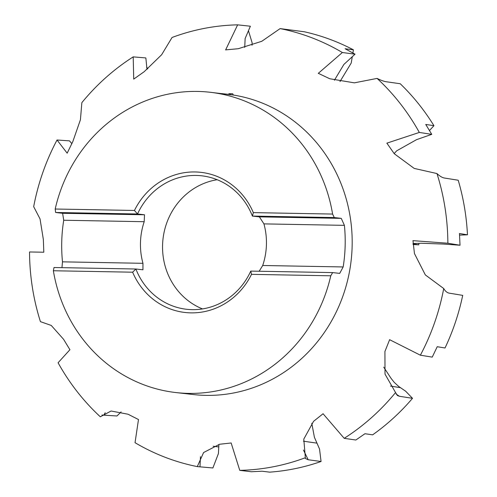 <?xml version="1.0" encoding="UTF-8"?>
<svg xmlns="http://www.w3.org/2000/svg" width="497" height="497" viewBox="0 0 497 497"><rect width="100%" height="100%" fill="white"/><g stroke="black" fill="none" stroke-linecap="round" stroke-linejoin="round"><path stroke-width="0.75" d="M61.957 267.659L62.492 261.844A151.119 141.639 96.5 0 1 63.728 220.246L62.622 213.288L55.639 212.492L55.198 209.02A151.119 141.639 96.5 0 1 197.464 91.429A151.119 141.639 96.5 0 1 210.038 92.256A151.119 141.639 96.5 0 1 332.599 214.064L334.282 217.562L341.259 218.357L344.409 225.352A151.119 141.639 96.5 0 1 343.172 266.951L339.706 273.387L332.648 272.586L250.768 271.095L251.507 274.356A70.518 66.101 96.5 0 1 190.891 312.868A70.518 66.101 96.5 0 1 132.624 272.194L135.892 269.007L142.943 269.803L142.962 263.311A67.163 62.951 96.5 0 1 144.198 221.705L144.503 214.779L137.526 213.983L134.457 210.461A70.518 66.101 96.5 0 1 195.072 171.956A70.518 66.101 96.5 0 1 253.34 212.623L252.401 216.077L259.378 216.866L263.938 223.886A67.163 62.951 96.5 0 1 262.708 265.491L259.167 271.25M55.639 212.492L137.526 213.983A67.163 62.951 96.5 0 1 196.135 175.441A67.163 62.951 96.5 0 1 201.726 175.808A67.163 62.951 96.5 0 1 252.401 216.077L334.282 217.562M250.768 271.095A67.163 62.951 96.5 0 1 192.153 309.643A67.163 62.951 96.5 0 1 186.561 309.277A67.163 62.951 96.5 0 1 135.892 269.007L54.011 267.516L53.365 270.753A151.119 141.639 96.5 0 0 175.926 392.562A151.119 141.639 96.5 0 0 188.5 393.388A151.119 141.639 96.5 0 0 330.766 275.798L251.507 274.356M220.041 93.511L222.209 93.641M221.774 93.765L227.489 94.244A151.119 141.639 96.5 0 1 228.639 94.374L228.943 93.697L232.683 93.778L233.373 95.045A151.119 141.639 96.5 0 1 351.522 256.843A151.119 141.639 96.5 0 1 205.951 395.37A151.119 141.639 96.5 0 1 193.37 394.543L175.926 392.562M218.922 444.411L218.413 453.599L212.89 467.963L197.284 466.602L203.596 452.543L219.556 444.262L231.148 442.982M231.136 442.933L239.759 470.355L251.333 471.746L262.074 471.218L269.678 472.15A222.967 208.982 96.5 0 0 321.068 461.496L308.165 459.744L305.425 458.507L305.344 457.737A222.967 208.982 96.5 0 1 239.759 470.355M305.344 457.737L303.791 439.112L313.588 421.301L323.075 413.752M323.038 413.709L344.197 438.329L355.858 440.025L364.966 433.719L372.626 434.85A222.967 208.982 96.5 0 0 412.51 398.327L399.426 396.277L397.401 395.525L395.55 392.555A222.967 208.982 96.5 0 1 344.197 438.329M395.55 392.555L385.013 374.111L384.926 351.497L389.629 339.693M389.573 339.668L420.375 355.2L432.241 357.119L437.217 346.713L445.026 347.981A222.967 208.982 96.5 0 0 462.707 295.373L449.325 293.162C447.194 292.826 445.331 291.285 443.728 288.54A222.967 208.982 96.5 0 1 420.375 355.2M443.728 288.54L425.333 274.916L414.455 253.563L412.982 240.641M412.92 240.641L447.872 243.238L460.023 245.232L459.464 233.509L467.466 234.82L459.588 235.112M467.466 234.82A222.967 208.982 96.5 0 0 458.209 180.231L444.492 178.038C442.318 177.702 439.808 176.205 436.969 173.559A222.967 208.982 96.5 0 1 447.865 243.238M436.969 173.559L414.2 168.415L394.264 153.728L386.877 143.148M386.821 143.167L419.319 132.444L431.756 134.352L425.749 124.449L433.937 125.691L429.52 130.494M433.937 125.691A222.967 208.982 96.5 0 0 400.228 83.738L386.225 81.744C384.013 81.433 380.963 80.321 377.086 78.414A222.967 208.982 96.5 0 1 419.319 132.444M377.086 78.408L354.349 82.844L329.766 78.75L318.31 73.326M318.266 73.363L342.371 52.508M353.429 49.837A222.967 208.982 96.5 0 0 304.294 31.765L280.122 28.602A222.967 208.982 96.5 0 1 342.371 52.514L355.02 54.192L345.111 48.749L353.429 49.837L352.907 52.962M280.122 28.602L261.776 41.294L238.237 48.718L225.65 49.886M332.648 272.586L330.766 275.798M233.373 95.045L210.038 92.256M230.136 94.815L230.167 93.834A27.347 0.845 -178.3 0 0 232.683 93.778M221.78 93.598L228.639 94.374M228.943 93.697L230.167 93.834M121.106 411.914L116.957 415.983L101.928 415.051M138.489 419.543L128.027 414.225L111.086 411.007L100.319 416.797A222.967 208.982 96.5 0 1 58.087 362.76L69.94 349.695M311.787 423.276L314.402 437.273L319.528 449.008L321.068 461.496M383.703 367.128L391.089 378.397L394.27 382.404L398.756 386.498L405.67 391.214L412.51 398.327M418.865 243.331L418.772 244.841L413.088 244.487M352.28 56.714L351.224 63.026L339.998 81.551M197.284 466.602A222.967 208.982 96.5 0 1 135.035 442.697L138.495 419.499M413.038 243.555L421.282 243.244L443.566 244.064L460.023 245.232M418.772 244.841L413.05 243.897M394.14 153.592L396.668 150.839L416.511 139.676L431.756 134.352M334.413 80.228L343.881 64.442L355.02 54.192M248.457 30.715L252.147 42.86L252.035 45.252M244.723 47.377L245.133 38.524L250.376 26.217L237.647 24.85A222.967 208.982 96.5 0 0 172.061 37.474L161.643 54.738L144.205 71.68L133.724 79.11M146.596 67.244L147.845 68.692M146.994 69.412L145.857 57.938L133.202 56.875A222.967 208.982 96.5 0 0 81.856 102.649L80.427 119.74L72.866 141.477L67.17 153.169M71.885 143.664L69.468 140.85L57.031 140.005A222.967 208.982 96.5 0 0 33.678 206.665L40.04 218.922L43.338 239.417L43.817 252.221L29.534 251.967A222.967 208.982 96.5 0 0 40.431 321.652L51.234 325.429L63.529 339.246L69.922 349.72M225.626 49.93L237.647 24.85M133.724 79.153L133.202 56.875M67.188 153.194L57.031 140.005M55.198 209.02L134.457 210.461M253.34 212.623L332.599 214.064M132.624 272.194L53.365 270.753M202.509 308.923A67.163 62.951 96.5 0 1 163.004 239.001A67.163 62.951 96.5 0 1 217.189 179.728M103.91 414.908L105.221 412.727M218.723 446.915L213.151 446.256M199.999 466.565L200.459 456.675M316.657 443.1L303.437 441.206M308.165 459.744L303.456 450.046M399.426 396.277L396.066 394.022M400.389 387.666L390.456 386.07M144.503 214.779L62.622 213.288M144.198 221.705L63.728 220.246M341.259 218.357L259.378 216.866M344.409 225.352L263.938 223.886M142.962 263.311L62.492 261.844M343.172 266.951L262.708 265.491"/></g></svg>
